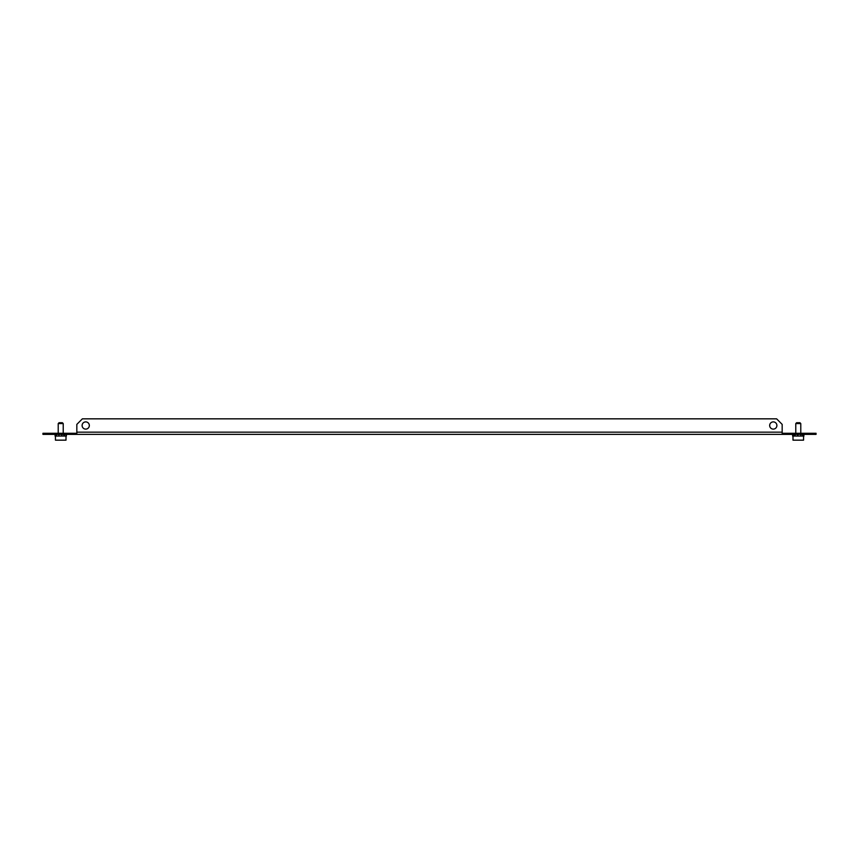 <?xml version="1.0" encoding="UTF-8"?>
<svg xmlns="http://www.w3.org/2000/svg" width="859" height="859" viewBox="0 0 859 859"><rect width="100%" height="100%" fill="white"/><g stroke="black" fill="none" stroke-linecap="round" stroke-linejoin="round"><path stroke-width="1.29" d="M773.283 429.113A3.608 3.608 0 0 1 769.675 425.506A3.608 3.608 0 0 1 773.283 421.887A3.608 3.608 0 0 1 776.89 425.506A3.608 3.608 0 0 1 773.283 429.113M85.717 421.887A3.608 3.608 0 0 0 82.11 425.506A3.608 3.608 0 0 0 85.717 429.113A3.608 3.608 0 0 0 89.325 425.506A3.608 3.608 0 0 0 85.717 421.887M42.95 433.28L48.501 433.28L48.501 434.386L42.95 434.386L42.95 433.28M76.827 433.28L48.501 433.28M810.499 433.28L816.05 433.28L816.05 434.386L810.499 434.386L810.499 433.28L782.173 433.28M810.499 434.386L48.501 434.386M782.732 433.28L782.732 434.386M76.268 433.28L76.268 434.386M76.827 434.386L76.827 424.389L82.378 418.838L776.622 418.838L782.173 424.389L782.173 434.386M55.191 434.386L55.062 436.05L66.39 436.05L66.39 434.386M66.132 434.386L66.132 434.944L65.735 434.386M64.565 434.386L64.565 434.944L63.749 434.386M61.966 434.386L61.966 434.944L60.946 434.386M59.035 434.386L59.035 434.944L58.09 434.386M56.554 434.386L56.554 434.944L55.932 434.386M66.379 434.944L66.379 434.386M61.59 434.386L61.59 434.944M55.932 434.944L56.554 434.944M63.749 434.944L64.565 434.944M58.219 423.562L59.056 422.725L62.385 422.725L63.222 423.562L58.219 423.562L58.219 433.28M66.003 436.05L66.003 440.162L55.448 440.162L55.448 436.05M793.265 434.386L793.265 434.944L792.868 434.386M792.61 434.386L792.61 436.05L803.938 436.05L803.809 434.386M803.068 434.386L803.068 434.944L802.446 434.386M800.91 434.386L800.91 434.944L799.965 434.386M798.054 434.386L798.054 434.944L797.034 434.386M795.251 434.386L795.251 434.944L794.435 434.386M792.621 434.386L792.621 434.944M797.41 434.944L797.41 434.386M794.435 434.944L795.251 434.944M802.446 434.944L803.068 434.944M795.778 423.562L796.615 422.725L799.944 422.725L800.781 423.562L795.778 423.562L795.778 433.28M803.552 436.05L803.552 440.162L792.997 440.162L792.997 436.05M76.827 432.163L782.173 432.163M63.222 423.562L63.222 433.28M800.781 423.562L800.781 433.28"/></g></svg>
